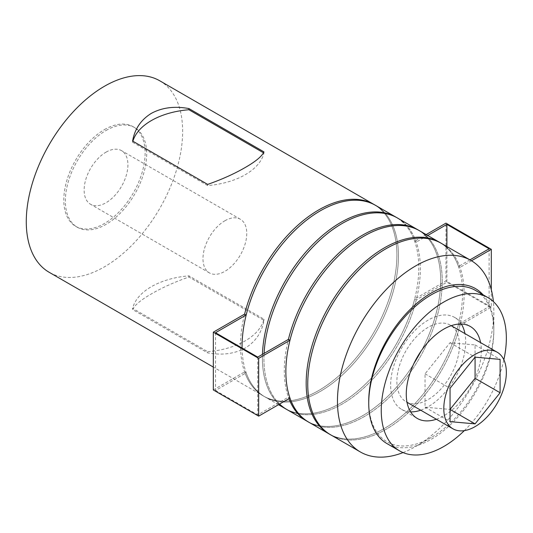 <?xml version="1.0" encoding="UTF-8"?>
<svg xmlns="http://www.w3.org/2000/svg" width="533" height="533" viewBox="0 0 533 533"><rect width="100%" height="100%" fill="white"/><g stroke="black" fill="none" stroke-linecap="round" stroke-linejoin="round"><path stroke-width="0.4" stroke-dasharray="2.67 2" d="M459.439 345.371A44.232 25.537 120 0 0 450.278 325.123A44.232 25.537 120 0 0 416.193 336.976A44.232 25.537 120 0 0 396.885 381.488A44.232 25.537 120 0 0 406.046 401.735A44.232 25.537 120 0 0 440.131 389.883A44.232 25.537 120 0 0 459.439 345.371M106.027 152.165A30.961 17.875 -60 0 1 121.504 150.632A30.961 17.875 -60 0 1 126.254 175.444A30.961 17.875 -60 0 1 106.027 202.727A30.961 17.875 -60 0 1 90.543 204.259A30.961 17.875 -60 0 1 85.8 179.448A30.961 17.875 -60 0 1 106.027 152.165M224.873 220.782A30.961 17.875 -60 0 1 240.35 219.25A30.961 17.875 -60 0 1 245.1 244.061A30.961 17.875 -60 0 1 224.873 271.344A30.961 17.875 -60 0 1 209.389 272.876A30.961 17.875 -60 0 1 204.645 248.065A30.961 17.875 -60 0 1 224.873 220.782M104.461 129.599A57.497 33.199 -60 0 1 133.21 126.747A57.497 33.199 -60 0 1 142.025 172.825A57.497 33.199 -60 0 1 104.461 223.494A57.497 33.199 -60 0 1 75.713 226.338A57.497 33.199 -60 0 1 66.898 180.267A57.497 33.199 -60 0 1 104.461 129.599M106.027 130.498A57.497 33.199 -60 0 1 134.776 127.653A57.497 33.199 -60 0 1 143.59 173.725A57.497 33.199 -60 0 1 106.027 224.393A57.497 33.199 -60 0 1 77.278 227.245A57.497 33.199 -60 0 1 68.464 181.167A57.497 33.199 -60 0 1 106.027 130.498M436.354 419.231A53.073 30.641 120 0 0 481.332 350.787A53.073 30.641 120 0 0 480.586 342.626M461.338 324.017A53.073 30.641 120 0 0 454.702 317.468A53.073 30.641 120 0 0 413.801 331.686A53.073 30.641 120 0 0 390.629 385.099A53.073 30.641 120 0 0 401.622 409.397A53.073 30.641 120 0 0 410.623 411.869M420.717 410.203A53.073 30.641 120 0 0 465.689 341.76A53.073 30.641 120 0 0 464.949 333.598M387.058 443.643A88.458 51.075 120 0 0 455.229 419.944A88.458 51.075 120 0 0 493.838 330.92A88.458 51.075 120 0 0 493.838 330.027A88.458 51.075 120 0 0 475.516 290.425M368.743 402.248A88.458 51.075 120 0 0 431.29 437.46A88.458 51.075 120 0 0 493.838 330.027A88.458 51.075 120 0 0 493.838 329.121A88.458 51.075 120 0 0 483.005 294.749M493.838 329.121L493.838 311.065A110.578 63.84 120 0 0 493.385 301.598M330.653 434.815A110.578 63.84 120 0 0 385.939 429.338A110.578 63.84 120 0 0 458.173 331.899A110.578 63.84 120 0 0 441.224 243.295M403.055 452.584A110.578 63.84 120 0 0 415.653 446.494L415.653 446.494A110.578 63.84 120 0 0 493.838 311.065M331.759 435.454A110.597 63.853 120 0 0 385.939 429.358A110.597 63.853 120 0 0 460.032 325.17L458.467 324.264L489.121 306.568L446.901 282.19L416.246 299.886L414.687 298.986L445.961 280.931L445.961 223.147M329.081 433.929A110.597 63.853 120 0 0 384.373 428.452A110.597 63.853 120 0 0 458.467 324.264M384.373 247.865A110.578 63.84 120 0 0 312.138 345.304A110.578 63.84 120 0 0 329.088 433.909A110.578 63.84 120 0 0 384.373 428.432A110.578 63.84 120 0 0 456.614 330.993A110.578 63.84 120 0 0 439.665 242.388A110.578 63.84 120 0 0 384.373 247.865M308.76 422.176A110.578 63.84 120 0 0 364.046 416.699A110.597 63.853 120 0 0 435.994 320.266A110.597 63.853 120 0 0 420.437 231.289M307.188 421.29A110.597 63.853 120 0 0 362.487 415.813A110.578 63.84 120 0 0 434.721 318.354A110.578 63.84 120 0 0 417.772 229.75A110.578 63.84 120 0 0 362.487 235.226A110.578 63.84 120 0 0 290.245 332.665A110.578 63.84 120 0 0 307.195 421.27A110.578 63.84 120 0 0 362.487 415.793A110.597 63.853 120 0 0 434.735 318.354A110.597 63.853 120 0 0 417.779 229.73M279.585 404.067A110.597 63.853 120 0 1 264.088 353.426A110.578 63.84 120 0 0 279.605 404.061M286.867 409.537A110.578 63.84 120 0 0 342.153 404.061A110.578 63.84 120 0 0 414.394 306.622A110.578 63.84 120 0 0 397.445 218.01M287.973 410.177A110.597 63.853 120 0 0 342.153 404.074A110.597 63.853 120 0 0 416.246 299.886M262.449 354.372A110.597 63.853 120 0 0 279.225 404.28M284.196 407.992L285.302 408.631A110.578 63.84 120 0 0 340.594 403.155A110.578 63.84 120 0 0 412.828 305.715A110.578 63.84 120 0 0 395.879 217.111A110.578 63.84 120 0 0 340.594 222.587A110.578 63.84 120 0 0 268.352 320.027A110.578 63.84 120 0 0 285.302 408.631A110.597 63.853 120 0 0 340.594 403.175A110.597 63.853 120 0 0 414.687 298.986M242.089 348.056A110.578 63.84 120 0 0 264.974 396.898A110.578 63.84 120 0 0 320.26 391.422A110.597 63.853 120 0 0 392.208 294.982A110.597 63.853 120 0 0 376.658 206.011M213.327 389.956L244.607 371.901A110.597 63.853 120 0 0 263.402 396.012A110.597 63.853 120 0 0 318.701 390.536A110.578 63.84 120 0 0 390.936 293.077A110.578 63.84 120 0 0 373.986 204.472A110.578 63.84 120 0 0 318.701 209.949A110.578 63.84 120 0 0 246.459 307.388A110.578 63.84 120 0 0 263.409 395.992A110.578 63.84 120 0 0 318.701 390.516A110.597 63.853 120 0 0 390.949 293.077A110.597 63.853 120 0 0 373.999 204.452M159.747 80.783A110.578 63.84 -60 0 1 176.696 169.387A110.578 63.84 -60 0 1 104.461 266.826A110.578 63.84 -60 0 1 49.176 272.303M132.61 309.526C134.656 305.123 140.912 299.919 151.372 293.916C162.139 287.653 174.651 282.03 188.909 277.027L263.968 320.36C261.923 332.379 255.667 341.62 245.2 348.082C234.433 353.892 221.928 355.484 207.67 352.866L132.61 309.526L132.61 308.36L207.67 351.693L207.67 352.866M215.519 332.719L215.519 390.496L246.166 372.8A110.597 63.853 120 0 0 264.961 396.912A110.597 63.853 120 0 0 320.26 391.435A110.578 63.84 120 0 0 392.501 293.976A110.578 63.84 120 0 0 375.552 205.372M257.739 357.09L257.739 414.874L288.393 397.178A110.597 63.853 120 0 0 288.939 398.671M246.166 372.8L244.607 371.901M215.519 390.496L257.739 414.874M289.952 398.084L288.393 397.178M460.032 325.17L491.306 307.108L491.306 289.739M491.306 307.108L445.961 280.931M427.713 235.486L416.246 242.109L414.687 241.202A110.597 63.853 120 0 0 395.886 217.091L394.773 216.471M469.933 259.864L458.467 266.48A110.597 63.853 120 0 0 439.672 242.368L438.559 241.749M471.492 260.77L460.032 267.386L458.467 266.48M426.147 234.587L414.687 241.202M416.246 242.109A110.597 63.853 120 0 0 398.551 218.65M446.901 246.566L446.901 282.19M309.866 422.816A110.597 63.853 120 0 0 364.046 416.719A110.578 63.84 120 0 0 436.287 319.26A110.578 63.84 120 0 0 419.331 230.656M460.032 267.386A110.597 63.853 120 0 0 442.33 243.934M489.121 248.784L489.121 306.568M464.323 430.637A88.458 51.075 120 0 0 503.858 359.768M132.884 141.225A66.345 38.303 0 0 0 132.61 142.238L132.61 141.065M132.61 142.238L207.67 185.571A66.345 38.303 0 0 0 263.968 153.071L263.509 152.804M263.968 153.071L263.968 151.898M207.67 185.571L207.67 184.405M207.67 351.693A66.345 38.303 0 0 0 263.968 319.194L188.909 275.854A66.345 38.303 0 0 0 132.61 308.36M188.909 275.854L188.909 277.027M263.968 319.194L263.968 320.36M450.052 342.712L475.076 357.157L475.076 344.944L450.052 342.712L425.034 373.833L425.034 407.192L450.052 409.431M425.034 407.192L450.052 421.643M425.034 373.833L450.052 388.277M475.076 344.944L500.094 359.389M451.244 325.683L450.278 325.123M240.35 219.25L121.504 150.632M134.776 127.653L133.21 126.747M401.622 409.397L417.259 418.425M329.088 433.909L327.982 433.276M307.195 421.27L306.089 420.637M278.493 404.7L264.974 396.898M263.409 395.992L213.327 367.077M373.986 204.472L372.88 203.833M264.961 396.912L263.402 396.012M417.772 229.75L416.666 229.11M431.29 437.46L415.653 446.494M454.702 317.468L470.339 326.496M77.278 227.245L75.713 226.338M209.389 272.876L90.543 204.259M407.012 402.295L406.046 401.735"/><path stroke-width="0.8" d="M506.35 372.46A44.232 25.537 120 0 0 497.189 352.213A44.232 25.537 120 0 0 463.104 364.059A44.232 25.537 120 0 0 443.802 408.571A44.232 25.537 120 0 0 452.957 428.818A44.232 25.537 120 0 0 487.042 416.973A44.232 25.537 120 0 0 506.35 372.46M480.586 342.626A53.073 30.641 120 0 0 470.339 326.496A53.073 30.641 120 0 0 429.438 340.714A53.073 30.641 120 0 0 406.266 394.127A53.073 30.641 120 0 0 417.259 418.425A53.073 30.641 120 0 0 436.354 419.231M410.623 411.869A53.073 30.641 120 0 0 420.717 410.203M503.858 359.768A88.458 51.075 120 0 0 506.35 338.142A88.458 51.075 120 0 0 488.028 297.647A88.458 51.075 120 0 0 419.864 321.346A88.458 51.075 120 0 0 381.248 410.37A88.458 51.075 120 0 0 399.57 450.865A88.458 51.075 120 0 0 464.323 430.637M488.028 297.647L475.516 290.425A88.458 51.075 120 0 0 407.712 313.744A88.458 51.075 120 0 0 368.743 402.248A88.458 51.075 120 0 0 368.736 403.148A88.458 51.075 120 0 0 387.058 443.643L399.57 450.865M483.005 294.749A88.458 51.075 120 0 0 412.882 306.835A88.458 51.075 120 0 0 368.736 401.349A88.458 51.075 120 0 0 368.743 402.248M493.385 301.598A110.578 63.84 120 0 0 470.939 260.444A110.578 63.84 120 0 0 415.653 265.92A110.578 63.84 120 0 0 337.462 401.349A110.578 63.84 120 0 0 360.361 451.971A110.578 63.84 120 0 0 403.055 452.584M442.33 243.934A110.597 63.853 120 0 0 441.237 243.275A110.578 63.84 120 0 0 385.939 248.771A110.578 63.84 120 0 0 313.704 346.21A110.578 63.84 120 0 0 330.653 434.815L360.361 451.971M470.939 260.444L441.224 243.295A110.597 63.853 120 0 0 385.939 248.751A110.597 63.853 120 0 0 313.69 346.21A110.597 63.853 120 0 0 330.64 434.835A110.597 63.853 120 0 0 331.759 435.454M441.237 243.275L439.672 242.368A110.597 63.853 120 0 0 384.373 247.845A110.597 63.853 120 0 0 312.125 345.311A110.597 63.853 120 0 0 329.081 433.929L330.64 434.835M420.437 231.289A110.597 63.853 120 0 0 419.344 230.636A110.597 63.853 120 0 0 364.046 236.112A110.578 63.84 120 0 0 291.811 333.571A110.578 63.84 120 0 0 308.76 422.176L327.982 433.276M438.559 241.749L419.331 230.656A110.578 63.84 120 0 0 364.046 236.132A110.597 63.853 120 0 0 289.952 340.301L288.393 339.394L257.739 357.09L215.519 332.719L246.166 315.023L244.607 314.117L213.327 332.172L213.327 389.956L258.678 416.14L289.952 398.084A110.597 63.853 120 0 0 308.747 422.196A110.597 63.853 120 0 0 309.866 422.816M419.344 230.636L417.779 229.73A110.597 63.853 120 0 0 362.487 235.206A110.597 63.853 120 0 0 288.393 339.394M342.153 223.487A110.578 63.84 120 0 0 264.108 353.419A110.597 63.853 120 0 1 342.153 223.474A110.597 63.853 120 0 1 397.451 217.997A110.578 63.84 120 0 0 342.153 223.487M279.605 404.061A110.578 63.84 120 0 0 286.867 409.537A110.597 63.853 120 0 0 287.973 410.177M279.585 404.067A110.597 63.853 120 0 0 286.854 409.557L285.295 408.651A110.597 63.853 120 0 1 279.225 404.28M398.551 218.65A110.597 63.853 120 0 0 397.451 217.997L395.886 217.091A110.597 63.853 120 0 0 340.594 222.567A110.597 63.853 120 0 0 262.449 354.372M376.658 206.011A110.597 63.853 120 0 0 375.558 205.352A110.597 63.853 120 0 0 320.26 210.835A110.578 63.84 120 0 0 242.089 348.056M394.773 216.471L375.552 205.372A110.578 63.84 120 0 0 320.26 210.848A110.597 63.853 120 0 0 246.166 315.023M375.558 205.352L373.999 204.452A110.597 63.853 120 0 0 318.701 209.929A110.597 63.853 120 0 0 244.607 314.117M213.327 367.077L49.176 272.303A110.578 63.84 -60 0 1 32.227 183.698A110.578 63.84 -60 0 1 104.461 86.259A110.578 63.84 -60 0 1 159.747 80.783L372.88 203.833M245.2 167.515C234.433 173.771 221.928 179.401 207.67 184.405L132.61 141.065C134.656 129.046 140.912 119.805 151.372 113.342C162.139 107.533 174.651 105.94 188.909 108.565L263.968 151.898C261.923 156.309 255.667 161.512 245.2 167.515M288.939 398.671A110.597 63.853 120 0 0 307.188 421.29L308.747 422.196M289.952 340.301L258.678 358.356L258.678 416.14M258.678 358.356L213.327 332.172M491.306 289.739L491.306 249.331L445.961 223.147L426.147 234.587M469.933 259.864L489.121 248.784L446.901 224.413L427.713 235.486M491.306 249.331L471.492 260.77M446.901 224.413L446.901 246.566M464.949 333.598A53.073 30.641 120 0 0 461.338 324.017M263.509 152.804L188.909 109.731L188.909 108.565M188.909 109.731A66.345 38.303 0 0 0 132.884 141.225M450.052 421.643L475.076 423.875L500.094 392.748L500.094 359.389L475.076 357.157L450.052 388.277L450.052 421.643M475.076 357.157L475.076 378.303L450.052 409.431L475.076 423.875M475.076 378.303L500.094 392.748M497.189 352.213L451.244 325.683M306.089 420.637L286.867 409.537M284.196 407.992L278.493 404.7M416.666 229.11L397.445 218.01M452.957 428.818L407.012 402.295"/></g></svg>
